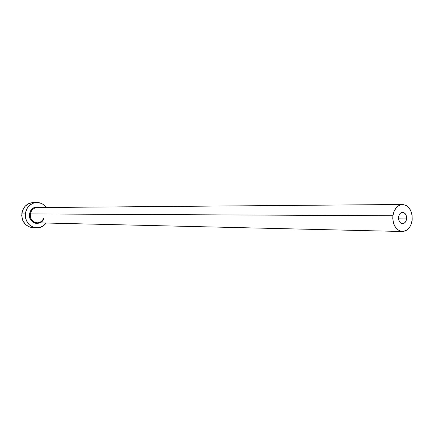 <?xml version="1.0" encoding="UTF-8"?>
<svg xmlns="http://www.w3.org/2000/svg" width="434" height="434" viewBox="0 0 434 434"><rect width="100%" height="100%" fill="white"/><g stroke="black" fill="none" stroke-linecap="round" stroke-linejoin="round"><path stroke-width="0.65" d="M406.598 218.915C406.067 221.85 404.71 223.423 402.524 223.624C399.768 223.109 398.45 220.922 398.569 217.071L399.144 215.009L400.24 213.403L402.486 212.362L404.054 212.731L405.915 214.721L406.555 216.723L406.392 219.978L405.546 221.839L404.255 223.119L402.709 223.624L400.425 222.783L398.868 220.32L398.569 217.071C399.101 214.152 400.446 212.584 402.611 212.362C405.389 212.855 406.718 215.042 406.598 218.915L398.558 218.844L406.598 218.915M43.899 218.655C40.715 227.215 27.716 222.946 29.517 213.821L30.358 213.924C30.136 218.991 32.317 221.953 36.906 222.805C39.282 222.864 41.235 221.91 42.765 219.929M402.502 204.474L37.232 207.566C33.543 207.891 31.253 210.013 30.358 213.924L392.895 215.763C394.159 208.797 397.37 205.032 402.519 204.474C409.235 205.635 412.446 210.87 412.164 220.19C410.889 227.28 407.602 231.051 402.307 231.512C395.737 230.232 392.602 224.986 392.895 215.763L30.358 213.924C30.158 219.105 32.409 222.067 37.112 222.81L402.307 231.512M36.765 202.488L33.13 202.559C27.082 203.145 23.328 206.644 21.863 213.067L25.438 213.078C26.913 206.606 30.689 203.079 36.771 202.488C40.677 202.532 43.839 204.197 46.27 207.49L43.226 204.457L41.187 203.34L36.7 202.494L34.427 202.797L32.246 203.579L28.498 206.443L27.082 208.418L25.438 213.078L21.863 213.067C21.516 221.573 25.205 226.472 32.935 227.752L36.575 227.883C28.801 226.586 25.091 221.649 25.438 213.078L25.573 218.063L26.311 220.434L28.986 224.481L32.876 227.09L35.094 227.725L39.651 227.541L43.791 225.485L46.15 223.027C43.671 226.282 40.481 227.899 36.575 227.883M39.771 222.875L37.264 223.439L35.778 223.336L33 222.203L30.83 220L29.604 217.054L29.414 215.443L29.517 213.821L30.581 210.799L32.631 208.45L33.928 207.647L36.819 206.937L39.885 207.544C34.622 206.074 31.167 208.168 29.517 213.821L30.358 213.924C31.302 209.888 33.678 207.767 37.498 207.571M33.06 202.564L28.628 203.638L24.906 206.481L22.47 210.664L21.705 215.546L22.731 220.369L25.389 224.378L29.262 226.971L32.989 227.758M392.895 215.763L392.754 218.427L393.611 223.602L395.841 227.904L397.37 229.51L400.945 231.344L402.861 231.501L406.566 230.275L409.653 227.194L410.814 225.094L412.164 220.19L412.061 214.955L411.465 212.459L409.289 208.184L406.083 205.38L402.334 204.479L400.43 204.805L396.926 206.953L394.278 210.799L392.895 215.763M43.476 218.649C42.06 221.373 39.939 222.761 37.112 222.81"/></g></svg>

